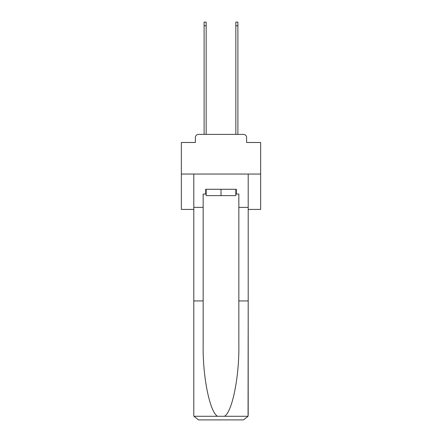 <?xml version="1.0" encoding="UTF-8"?>
<svg xmlns="http://www.w3.org/2000/svg" width="442" height="442" viewBox="0 0 442 442"><rect width="100%" height="100%" fill="white"/><g stroke="black" fill="none" stroke-linecap="round" stroke-linejoin="round"><path stroke-width="0.66" d="M195.386 137.572L195.386 142.484L195.386 137.572A3.171 3.171 0 0 1 198.557 134.396L204.11 134.396L204.11 22.1L206.171 22.1L206.171 134.396L208.63 134.396M248.2 209.42L260.653 209.42L260.653 142.484L246.614 142.484L246.614 137.572A3.171 3.171 0 0 0 243.443 134.396L198.557 134.396M260.653 174.049L181.347 174.049L181.347 142.484L195.386 142.484M181.347 174.049L181.347 209.42L193.8 209.42M233.37 134.396L235.829 134.396L235.829 22.1L237.89 22.1L237.89 134.396L243.443 134.396M246.614 142.484L246.614 137.572M235.829 194.038L236.304 194.038L236.304 189.275L205.696 189.275L205.696 194.038L203.154 194.038L203.154 300.941L193.8 300.941L193.8 415.143L193.939 416.281L198.557 419.9L243.443 419.9L248.061 416.281L248.2 300.941L248.2 415.143M231.387 419.9L243.443 419.9L231.387 419.9M203.154 300.941L203.154 345.307C202.663 376.827 209.823 412.137 217.547 416.281L224.453 416.281C232.177 412.137 239.337 376.827 238.846 345.307L238.846 194.038L236.304 194.038M193.8 415.143L193.8 174.049L248.2 174.049L248.2 207.359L238.846 207.359M203.154 207.359L193.8 207.359M248.2 207.359L248.2 300.941L238.846 300.941M205.696 194.038L206.171 194.038M206.171 189.275L206.171 195.624L235.829 195.624L235.829 189.275M221 189.275L221 195.624M193.939 416.281L217.547 416.281M224.453 416.281L248.061 416.281M204.11 25.747L206.171 25.747M237.89 25.747L235.829 25.747"/></g></svg>
